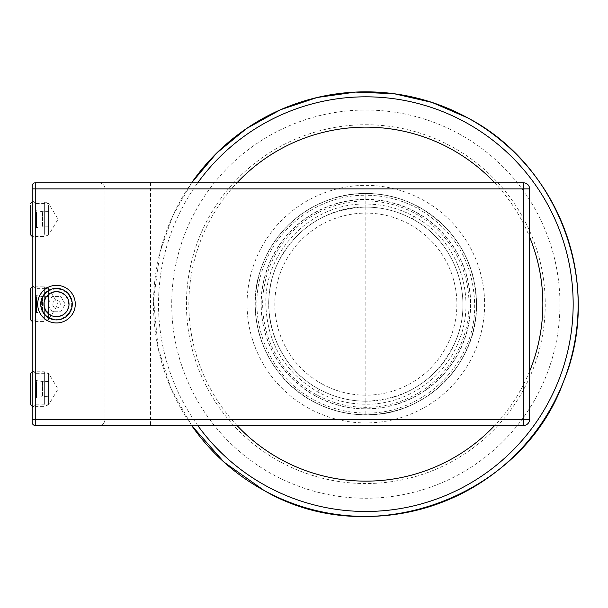 <?xml version="1.0" encoding="UTF-8"?>
<svg xmlns="http://www.w3.org/2000/svg" width="608" height="608" viewBox="0 0 608 608"><rect width="100%" height="100%" fill="white"/><g stroke="black" fill="none" stroke-linecap="round" stroke-linejoin="round"><path stroke-width="0.46" stroke-dasharray="3.04 2.28" d="M65.238 304.144L60.861 296.56L52.106 296.56L47.728 304.144L52.106 311.729L60.861 311.729L65.238 304.144L60.861 296.56L52.106 296.56L47.728 304.144L52.106 311.729L60.861 311.729L65.238 304.144M45.836 309.958A12.13 12.13 0 0 0 62.297 314.792A12.13 12.13 0 0 0 67.131 298.33A12.13 12.13 0 0 0 50.669 293.497A12.13 12.13 0 0 0 45.836 309.958M59.812 302.328A3.792 3.792 0 0 0 54.667 300.816A3.792 3.792 0 0 0 53.154 305.961A3.792 3.792 0 0 0 58.3 307.473A3.792 3.792 0 0 0 59.812 302.328M69.791 296.871A15.162 15.162 0 0 0 49.21 290.837A15.162 15.162 0 0 0 43.176 311.418A15.162 15.162 0 0 0 63.756 317.452A15.162 15.162 0 0 0 69.791 296.871A15.162 15.162 0 0 0 49.21 290.837A15.162 15.162 0 0 0 43.176 311.418A15.162 15.162 0 0 0 63.756 317.452A15.162 15.162 0 0 0 69.791 296.871M36.465 381.611L36.465 397.556L36.465 381.611M42.53 382.409L42.53 396.652L42.53 382.409M48.594 382.409L48.594 396.652L48.594 382.409M48.594 375.25L48.594 404.806L48.594 375.25M44.354 404.236L44.354 371.777L44.354 404.236M30.4 373.601L30.4 375.493M36.465 296.689L36.465 312.634L36.465 296.689M42.53 297.487L42.53 311.729L42.53 297.487M48.594 297.487L48.594 311.729L48.594 297.487M48.594 290.328L48.594 319.884L48.594 290.328M44.354 319.314L44.354 286.854L44.354 319.314M30.4 288.678L30.4 290.571M36.465 211.774L36.465 227.719L36.465 211.774M42.53 212.572L42.53 226.807L42.53 212.572M48.594 212.572L48.594 226.807L48.594 212.572M48.594 205.405L48.594 234.962L48.594 205.405M44.354 234.392L44.354 201.932L44.354 234.392M45.478 310.156A12.54 12.54 0 0 0 62.495 315.149A12.54 12.54 0 0 0 67.488 298.133A12.54 12.54 0 0 0 50.472 293.14A12.54 12.54 0 0 0 45.478 310.156M42.644 311.706A15.77 15.77 0 0 0 64.045 317.984A15.77 15.77 0 0 0 70.323 296.582A15.77 15.77 0 0 0 48.921 290.305A15.77 15.77 0 0 0 42.644 311.706M529.621 188.89L523.549 188.89L523.549 419.398L150.503 419.398L150.503 425.463L523.549 425.463L523.549 419.398L529.621 419.398L529.621 188.89A6.065 6.065 0 0 0 523.549 182.826L98.944 182.826A6.065 6.065 0 0 1 105.009 188.89A6.065 6.065 0 0 0 98.944 182.826L98.944 188.89L32.216 188.89L32.216 419.398L35.256 419.398L35.256 425.463A3.032 3.032 0 0 1 32.216 422.431L32.216 419.398M32.216 295.131L32.216 322.947L32.216 295.131M32.216 210.208L32.216 238.024L32.216 210.208M32.216 380.053L32.216 407.869L32.216 380.053M32.216 285.342L35.256 288.374L35.256 319.914L35.256 288.374L48.594 288.374L48.594 319.914L48.594 288.374L58.072 304.144L48.594 319.914L35.256 319.914L32.216 322.947M48.594 396.629L48.594 373.297L48.594 396.629L42.53 396.652L36.465 397.556M35.256 396.629L35.256 373.297L35.256 396.629M48.594 211.66L48.594 234.992L48.594 211.66M35.256 211.66L35.256 234.992L35.256 211.66M523.549 182.826L523.549 188.89L98.944 188.89L98.944 419.398L35.256 419.398L35.256 182.826L98.944 182.826A6.065 6.065 0 0 1 105.009 188.89L105.009 419.398A6.065 6.065 0 0 1 98.944 425.463L35.256 425.463M150.503 425.463L98.944 425.463A6.065 6.065 0 0 0 105.009 419.398A6.065 6.065 0 0 1 98.944 425.463L98.944 419.398L105.009 419.398L105.009 188.89M418.912 206.994A110.702 110.702 0 0 0 268.69 251.074A110.702 110.702 0 0 0 312.77 401.295C265.582 376.747 242.6 315.719 261.866 266.144C276.86 223.303 320.454 192.82 365.841 193.443C384.666 193.519 402.359 198.033 418.912 206.994A110.702 110.702 0 0 1 462.992 357.215A110.702 110.702 0 0 1 312.77 401.295C329.323 410.256 347.016 414.77 365.841 414.846C424.088 416.298 476.672 364.884 476.512 306.614C475.859 262.686 456.654 229.474 418.912 206.994L418.053 208.59C401.766 199.781 384.362 195.335 365.841 195.259L365.841 193.443M418.053 208.59C455.179 230.706 474.065 263.363 474.704 306.569C474.856 363.888 423.138 414.458 365.841 413.03L365.841 414.846M313.629 399.699C329.916 408.508 347.32 412.954 365.841 413.03L365.841 404.229C348.825 404.16 332.834 400.079 317.87 391.978C283.761 371.663 266.403 341.65 265.795 301.948C265.635 249.257 313.166 202.753 365.841 204.06L365.841 195.259C321.199 194.644 278.32 224.626 263.568 266.768C244.614 315.529 267.216 375.554 313.629 399.699L312.77 401.295M366.86 401.189L365.841 401.196L365.841 404.229C406.402 404.761 445.428 377.864 459.359 339.766C477.576 294.743 456.912 238.708 413.805 216.311C398.84 208.21 382.858 204.128 365.841 204.06L365.841 207.092C382.341 207.153 397.852 211.12 412.368 218.971C455.795 241.437 475.372 299.03 454.64 343.307C436.688 379.757 407.428 399.053 366.86 401.189A97.052 97.052 0 0 1 365.841 401.196C349.334 401.136 333.822 397.168 319.314 389.318C273.874 365.948 255.033 304.274 279.665 259.502C298.634 225.994 327.362 208.521 365.841 207.092A97.052 97.052 0 0 0 364.823 207.1C318.774 206.674 276.222 243.443 269.967 289.074C263.203 328.502 283.936 370.629 319.314 389.318C333.822 397.168 349.334 401.136 365.841 401.196C405.179 401.721 443.027 375.638 456.54 338.686C474.21 295.032 454.161 240.692 412.368 218.971C397.852 211.12 382.348 207.153 365.841 207.092L364.823 207.1M365.841 401.196L365.841 207.092M32.216 404.236L32.216 371.777L32.216 404.236M32.216 319.314L32.216 286.854L32.216 319.314M32.216 234.392L32.216 201.932L32.216 234.392M308.894 408.386A118.788 118.788 0 0 1 261.6 247.198A118.788 118.788 0 0 1 422.788 199.903A118.788 118.788 0 0 1 470.083 361.091A118.788 118.788 0 0 1 308.894 408.386M279.832 461.586A179.406 179.406 0 0 1 208.4 218.135A179.406 179.406 0 0 1 451.85 146.703A179.406 179.406 0 0 1 523.283 390.154A179.406 179.406 0 0 1 279.832 461.586M458.903 133.798A194.104 194.104 0 0 1 536.188 397.206A194.104 194.104 0 0 1 272.779 474.491A194.104 194.104 0 0 1 195.495 211.082A194.104 194.104 0 0 1 458.903 133.798M191.611 425.463A212.306 212.306 0 0 1 191.611 182.826L172.725 215.939L160.064 251.894L153.581 299.706L158.065 347.746L170.924 388.292L191.611 425.463M197.714 425.463A207.328 207.328 0 0 1 197.714 182.826M236.96 425.463A176.996 176.996 0 0 1 236.96 182.826M494.722 182.826A176.996 176.996 0 0 1 529.621 237.021M529.621 371.268A176.996 176.996 0 0 1 494.722 425.463M150.503 182.826L150.503 419.398L105.009 419.398M322.187 384.043A91.048 91.048 0 0 1 285.942 260.498A91.048 91.048 0 0 1 409.488 224.246A91.048 91.048 0 0 1 445.74 347.791A91.048 91.048 0 0 1 322.187 384.043M316.373 394.691A103.17 103.17 0 0 1 275.295 254.684A103.17 103.17 0 0 1 415.302 213.598A103.17 103.17 0 0 1 456.38 353.605A103.17 103.17 0 0 1 316.373 394.691M315.681 395.96A104.622 104.622 0 0 0 457.657 354.304A104.622 104.622 0 0 0 416.001 212.329A104.622 104.622 0 0 0 274.026 253.984A104.622 104.622 0 0 0 315.681 395.96M315.598 396.12A104.804 104.804 0 0 1 273.866 253.901A104.804 104.804 0 0 1 416.085 212.169A104.804 104.804 0 0 1 457.816 354.388A104.804 104.804 0 0 1 315.598 396.12M312.824 401.196A110.595 110.595 0 0 0 462.893 357.162A110.595 110.595 0 0 0 418.859 207.092A110.595 110.595 0 0 0 268.789 251.127A110.595 110.595 0 0 0 312.824 401.196M413.805 216.311L412.368 218.971M317.87 391.978L319.314 389.318M48.594 381.482L42.53 381.482L36.465 380.578M32.216 370.264L35.256 373.297L48.594 373.297L44.354 371.777L32.216 371.777M48.594 404.806L44.354 406.357L32.216 406.357M48.594 311.729L42.53 311.729L36.465 312.634M48.594 296.56L42.53 296.56L36.465 295.655M48.594 288.405L44.354 286.854L32.216 286.854M48.594 319.884L44.354 321.434L32.216 321.434M48.594 226.807L42.53 226.807L36.465 227.719M48.594 211.637L42.53 211.637L36.465 210.733M48.594 203.482L44.354 201.932L32.216 201.932M48.594 234.962L44.354 236.512L32.216 236.512M32.216 407.869L35.256 404.837L48.594 404.837L58.072 389.067L48.594 373.297M32.216 200.42L35.256 203.452L48.594 203.452L58.072 219.222L48.594 234.992L35.256 234.992L32.216 238.024"/><path stroke-width="0.91" d="M30.4 375.493L30.4 404.533L30.4 373.601L32.216 371.777M30.4 290.571L30.4 319.61L30.4 288.678L32.216 286.854M30.4 205.648L30.4 234.688L30.4 205.648M67.488 298.133A12.54 12.54 0 0 0 50.472 293.14A12.54 12.54 0 0 0 45.478 310.156A12.54 12.54 0 0 0 62.495 315.149A12.54 12.54 0 0 0 67.488 298.133M70.323 296.582A15.77 15.77 0 0 0 48.921 290.305A15.77 15.77 0 0 0 42.644 311.706A15.77 15.77 0 0 0 64.045 317.984A15.77 15.77 0 0 0 70.323 296.582M39.984 313.158A18.802 18.802 0 0 0 65.497 320.644A18.802 18.802 0 0 0 72.983 295.131A18.802 18.802 0 0 0 47.47 287.645A18.802 18.802 0 0 0 39.984 313.158M35.256 425.463L35.256 188.89L523.549 188.89L523.549 419.398L529.621 419.398L529.621 188.89A6.065 6.065 0 0 0 523.549 182.826L35.256 182.826A3.032 3.032 0 0 0 32.216 185.858A3.032 3.032 0 0 1 35.256 182.826L35.256 188.89L32.216 188.89L32.216 185.858L32.216 422.431A3.032 3.032 180 0 0 35.256 425.463L523.549 425.463A6.065 6.065 0 0 0 529.621 419.398A6.065 6.065 0 0 1 523.549 425.463L523.549 419.398L32.216 419.398M264.054 490.458A212.306 212.306 0 0 1 191.611 425.463L224.056 462.164L264.054 490.458C370.492 552.915 521.862 497.967 563.441 381.771C603.432 285.973 559.778 165.68 467.628 117.83A212.306 212.306 0 0 1 552.155 405.931A212.306 212.306 0 0 1 264.054 490.458M191.611 182.826A212.306 212.306 0 0 1 467.62 117.83L432.052 102.433L394.28 93.754L355.558 92.089L317.178 97.493L280.417 109.782L246.506 128.554L216.57 153.178L191.611 182.826M197.714 182.826A207.328 207.328 0 0 1 465.234 122.2A207.328 207.328 0 0 1 547.785 403.545A207.328 207.328 0 0 1 197.714 425.463M494.722 425.463A176.996 176.996 0 0 1 236.96 425.463M236.96 182.826A176.996 176.996 0 0 1 494.722 182.826M529.621 237.021A176.996 176.996 0 0 1 529.621 371.268M529.621 188.89L523.549 188.89L523.549 182.826M529.621 419.398A6.065 6.065 0 0 1 523.549 425.463M32.216 406.357L30.4 404.533M32.216 321.434L30.4 319.61M32.216 236.512L30.4 234.688M32.216 201.932L30.4 203.756"/></g></svg>
